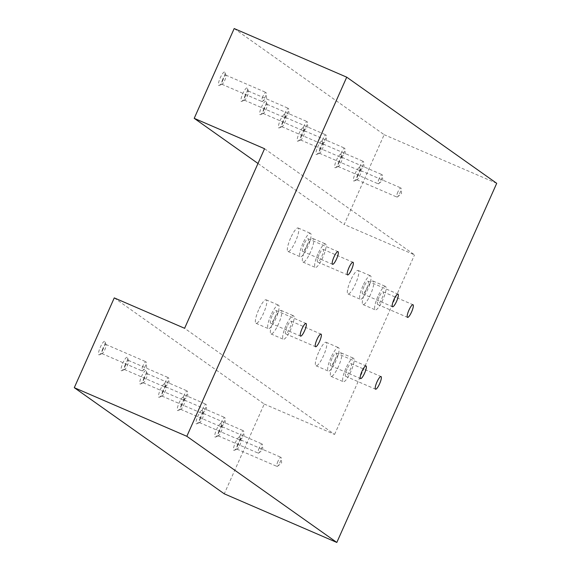 <?xml version="1.0" encoding="UTF-8"?>
<svg xmlns="http://www.w3.org/2000/svg" width="571" height="571" viewBox="0 0 571 571"><rect width="100%" height="100%" fill="white"/><g stroke="black" fill="none" stroke-linecap="round" stroke-linejoin="round"><path stroke-width="0.43" stroke-dasharray="2.85 2.14" d="M125.434 364.255A4.975 1.135 113.4 0 0 124.407 369.494A4.975 1.135 113.4 0 0 124.714 369.473A4.975 1.135 113.4 0 0 127.333 365.597A4.975 1.135 113.4 0 0 128.546 360.594A4.975 1.135 113.4 0 0 128.361 360.358A4.975 1.135 113.4 0 0 125.434 364.255M125.67 365.005A7.337 1.677 -66.6 0 1 121.809 370.722A7.337 1.677 -66.6 0 1 122.736 363.349A7.337 1.677 -66.6 0 1 127.461 357.624A7.337 1.677 -66.6 0 1 125.67 365.005M165.526 381.578A4.975 1.135 113.4 0 0 164.505 386.817A4.975 1.135 113.4 0 0 165.069 386.631A4.975 1.135 113.4 0 0 167.524 382.706A4.975 1.135 113.4 0 0 168.702 378.223A4.975 1.135 113.4 0 0 168.452 377.681A4.975 1.135 113.4 0 0 165.526 381.578M114.264 297.898L264.245 404.04L224.275 493.822M103.173 349.081A7.337 1.677 -66.6 0 1 99.311 354.798A7.337 1.677 -66.6 0 1 100.239 347.432A7.337 1.677 -66.6 0 1 104.964 341.701A7.337 1.677 -66.6 0 1 103.173 349.081M144.42 378.273A7.337 1.677 -66.6 0 1 140.552 383.99A7.337 1.677 -66.6 0 1 141.48 376.617A7.337 1.677 -66.6 0 1 146.212 370.893A7.337 1.677 -66.6 0 1 144.42 378.273M181.913 404.81A7.337 1.677 -66.6 0 1 178.052 410.528A7.337 1.677 -66.6 0 1 178.98 403.155A7.337 1.677 -66.6 0 1 183.705 397.43A7.337 1.677 -66.6 0 1 181.913 404.81M219.414 431.348A7.337 1.677 -66.6 0 1 215.545 437.058A7.337 1.677 -66.6 0 1 216.473 429.692A7.337 1.677 -66.6 0 1 221.205 423.967A7.337 1.677 -66.6 0 1 219.414 431.348M238.157 444.616A7.337 1.677 -66.6 0 1 234.296 450.326A7.337 1.677 -66.6 0 1 235.223 442.96A7.337 1.677 -66.6 0 1 239.948 437.236A7.337 1.677 -66.6 0 1 238.157 444.616M200.664 418.079A7.337 1.677 -66.6 0 1 196.795 423.796A7.337 1.677 -66.6 0 1 197.723 416.423A7.337 1.677 -66.6 0 1 202.455 410.699A7.337 1.677 -66.6 0 1 200.664 418.079M163.17 391.542A7.337 1.677 -66.6 0 1 159.302 397.259A7.337 1.677 -66.6 0 1 160.23 389.886A7.337 1.677 -66.6 0 1 164.962 384.162A7.337 1.677 -66.6 0 1 163.17 391.542M144.185 377.524A4.975 1.135 113.4 0 0 143.157 382.763A4.975 1.135 113.4 0 0 143.457 382.741A4.975 1.135 113.4 0 0 146.083 378.866A4.975 1.135 113.4 0 0 147.297 373.862A4.975 1.135 113.4 0 0 147.104 373.627A4.975 1.135 113.4 0 0 144.185 377.524M184.276 394.847A4.975 1.135 113.4 0 0 183.248 400.085A4.975 1.135 113.4 0 0 183.819 399.9A4.975 1.135 113.4 0 0 186.267 395.967A4.975 1.135 113.4 0 0 187.452 391.492A4.975 1.135 113.4 0 0 187.195 390.949A4.975 1.135 113.4 0 0 184.276 394.847M162.928 390.792A4.975 1.135 113.4 0 0 161.907 396.031A4.975 1.135 113.4 0 0 162.207 396.01A4.975 1.135 113.4 0 0 164.826 392.134A4.975 1.135 113.4 0 0 166.047 387.131A4.975 1.135 113.4 0 0 165.854 386.895A4.975 1.135 113.4 0 0 162.928 390.792M203.026 408.115A4.975 1.135 113.4 0 0 201.998 413.354A4.975 1.135 113.4 0 0 202.562 413.168A4.975 1.135 113.4 0 0 205.018 409.236A4.975 1.135 113.4 0 0 206.195 404.76A4.975 1.135 113.4 0 0 205.945 404.218A4.975 1.135 113.4 0 0 203.026 408.115M181.678 404.061A4.975 1.135 113.4 0 0 180.65 409.3A4.975 1.135 113.4 0 0 180.957 409.279A4.975 1.135 113.4 0 0 183.576 405.403A4.975 1.135 113.4 0 0 184.79 400.399A4.975 1.135 113.4 0 0 184.604 400.164A4.975 1.135 113.4 0 0 181.678 404.061M221.769 421.384A4.975 1.135 113.4 0 0 220.749 426.623A4.975 1.135 113.4 0 0 221.312 426.437A4.975 1.135 113.4 0 0 223.768 422.504A4.975 1.135 113.4 0 0 224.945 418.029A4.975 1.135 113.4 0 0 224.696 417.487A4.975 1.135 113.4 0 0 221.769 421.384M200.428 417.33A4.975 1.135 113.4 0 0 199.4 422.569A4.975 1.135 113.4 0 0 199.7 422.547A4.975 1.135 113.4 0 0 202.327 418.671A4.975 1.135 113.4 0 0 203.54 413.668A4.975 1.135 113.4 0 0 203.347 413.433A4.975 1.135 113.4 0 0 200.428 417.33M240.519 434.652A4.975 1.135 113.4 0 0 239.492 439.891A4.975 1.135 113.4 0 0 240.063 439.706A4.975 1.135 113.4 0 0 242.511 435.773A4.975 1.135 113.4 0 0 243.696 431.298A4.975 1.135 113.4 0 0 243.439 430.755A4.975 1.135 113.4 0 0 240.519 434.652M219.171 430.598A4.975 1.135 113.4 0 0 218.151 435.837A4.975 1.135 113.4 0 0 218.45 435.816A4.975 1.135 113.4 0 0 221.07 431.94A4.975 1.135 113.4 0 0 222.29 426.937A4.975 1.135 113.4 0 0 222.098 426.701A4.975 1.135 113.4 0 0 219.171 430.598M259.27 447.921A4.975 1.135 113.4 0 0 258.242 453.16A4.975 1.135 113.4 0 0 258.806 452.974A4.975 1.135 113.4 0 0 261.261 449.042A4.975 1.135 113.4 0 0 262.439 444.566A4.975 1.135 113.4 0 0 262.189 444.024A4.975 1.135 113.4 0 0 259.27 447.921M237.921 443.867A4.975 1.135 113.4 0 0 236.894 449.106A4.975 1.135 113.4 0 0 237.201 449.084A4.975 1.135 113.4 0 0 239.82 445.209A4.975 1.135 113.4 0 0 241.033 440.205A4.975 1.135 113.4 0 0 240.848 439.97A4.975 1.135 113.4 0 0 237.921 443.867M278.013 461.19A4.975 1.135 113.4 0 0 276.992 466.428A4.975 1.135 113.4 0 0 277.556 466.243A4.975 1.135 113.4 0 0 280.011 462.31A4.975 1.135 113.4 0 0 281.189 457.835A4.975 1.135 113.4 0 0 280.939 457.292A4.975 1.135 113.4 0 0 278.013 461.19M357.846 174.519A4.975 1.135 113.4 0 0 356.818 179.758A4.975 1.135 113.4 0 0 357.118 179.737A4.975 1.135 113.4 0 0 359.737 175.861A4.975 1.135 113.4 0 0 360.958 170.857A4.975 1.135 113.4 0 0 360.765 170.622A4.975 1.135 113.4 0 0 357.846 174.519M358.081 175.268A7.337 1.677 -66.6 0 1 354.213 180.986A7.337 1.677 -66.6 0 1 355.141 173.613A7.337 1.677 -66.6 0 1 359.873 167.888A7.337 1.677 -66.6 0 1 358.081 175.268M397.937 191.842A4.975 1.135 113.4 0 0 396.909 197.081A4.975 1.135 113.4 0 0 397.473 196.895A4.975 1.135 113.4 0 0 399.928 192.962A4.975 1.135 113.4 0 0 401.113 188.487A4.975 1.135 113.4 0 0 400.856 187.945A4.975 1.135 113.4 0 0 397.937 191.842M234.181 28.55L384.169 134.699L344.192 224.482L257.985 163.47M223.097 79.74A7.337 1.677 -66.6 0 1 219.228 85.45A7.337 1.677 -66.6 0 1 220.156 78.084A7.337 1.677 -66.6 0 1 224.888 72.36A7.337 1.677 -66.6 0 1 223.097 79.74M245.594 95.657A7.337 1.677 -66.6 0 1 241.726 101.374A7.337 1.677 -66.6 0 1 242.654 94.008A7.337 1.677 -66.6 0 1 247.386 88.277A7.337 1.677 -66.6 0 1 245.594 95.657M264.337 108.925A7.337 1.677 -66.6 0 1 260.476 114.643A7.337 1.677 -66.6 0 1 261.404 107.269A7.337 1.677 -66.6 0 1 266.136 101.545A7.337 1.677 -66.6 0 1 264.337 108.925M283.088 122.194A7.337 1.677 -66.6 0 1 279.226 127.911A7.337 1.677 -66.6 0 1 280.147 120.538A7.337 1.677 -66.6 0 1 284.879 114.814A7.337 1.677 -66.6 0 1 283.088 122.194M301.838 135.463A7.337 1.677 -66.6 0 1 297.969 141.18A7.337 1.677 -66.6 0 1 298.897 133.807A7.337 1.677 -66.6 0 1 303.629 128.082A7.337 1.677 -66.6 0 1 301.838 135.463M320.581 148.731A7.337 1.677 -66.6 0 1 316.719 154.448A7.337 1.677 -66.6 0 1 317.647 147.075A7.337 1.677 -66.6 0 1 322.379 141.351A7.337 1.677 -66.6 0 1 320.581 148.731M339.331 162A7.337 1.677 -66.6 0 1 335.47 167.717A7.337 1.677 -66.6 0 1 336.39 160.344A7.337 1.677 -66.6 0 1 341.123 154.62A7.337 1.677 -66.6 0 1 339.331 162M285.95 325.777A12.79 2.926 113.4 0 0 283.316 339.245A12.79 2.926 113.4 0 0 291.074 328.66A12.79 2.926 113.4 0 0 293.458 315.763A12.79 2.926 113.4 0 0 285.95 325.777M287.077 326.576A6.888 1.577 113.4 0 0 285.657 333.821A6.888 1.577 113.4 0 0 289.832 328.125A6.888 1.577 113.4 0 0 291.117 321.18A6.888 1.577 113.4 0 0 287.077 326.576M273.645 320.459A12.79 2.926 113.4 0 0 271.004 333.928A12.79 2.926 113.4 0 0 278.762 323.343A12.79 2.926 113.4 0 0 281.153 310.446A12.79 2.926 113.4 0 0 273.645 320.459M302.93 243.339A12.79 2.926 113.4 0 0 300.296 256.8A12.79 2.926 113.4 0 0 308.055 246.222A12.79 2.926 113.4 0 0 310.446 233.318A12.79 2.926 113.4 0 0 302.93 243.339M304.058 244.131A6.888 1.577 113.4 0 0 302.637 251.383A6.888 1.577 113.4 0 0 306.813 245.687A6.888 1.577 113.4 0 0 308.097 238.742A6.888 1.577 113.4 0 0 304.058 244.131M290.625 238.021A12.79 2.926 113.4 0 0 287.984 251.483A12.79 2.926 113.4 0 0 295.742 240.905A12.79 2.926 113.4 0 0 298.133 228A12.79 2.926 113.4 0 0 290.625 238.021M317.933 253.952A12.79 2.926 113.4 0 0 315.292 267.421A12.79 2.926 113.4 0 0 323.05 256.836A12.79 2.926 113.4 0 0 325.441 243.938A12.79 2.926 113.4 0 0 317.933 253.952M319.053 254.745A6.888 1.577 113.4 0 0 317.633 261.996A6.888 1.577 113.4 0 0 321.816 256.3A6.888 1.577 113.4 0 0 323.1 249.356A6.888 1.577 113.4 0 0 319.053 254.745M305.621 248.635A12.79 2.926 113.4 0 0 302.987 262.096A12.79 2.926 113.4 0 0 310.745 251.518A12.79 2.926 113.4 0 0 313.129 238.614A12.79 2.926 113.4 0 0 305.621 248.635M270.954 315.163A12.79 2.926 113.4 0 0 268.32 328.632A12.79 2.926 113.4 0 0 276.079 318.047A12.79 2.926 113.4 0 0 278.462 305.15A12.79 2.926 113.4 0 0 270.954 315.163M272.082 315.956A6.888 1.577 113.4 0 0 270.661 323.207A6.888 1.577 113.4 0 0 274.837 317.512A6.888 1.577 113.4 0 0 276.121 310.567A6.888 1.577 113.4 0 0 272.082 315.956M258.642 309.846A12.79 2.926 113.4 0 0 256.008 323.307A12.79 2.926 113.4 0 0 263.766 312.73A12.79 2.926 113.4 0 0 266.157 299.825A12.79 2.926 113.4 0 0 258.642 309.846M377.923 296.413A12.79 2.926 113.4 0 0 375.29 309.875A12.79 2.926 113.4 0 0 383.048 299.297A12.79 2.926 113.4 0 0 385.432 286.392A12.79 2.926 113.4 0 0 377.923 296.413M379.051 297.205A6.888 1.577 113.4 0 0 377.631 304.457A6.888 1.577 113.4 0 0 381.806 298.761A6.888 1.577 113.4 0 0 383.091 291.81A6.888 1.577 113.4 0 0 379.051 297.205M365.611 291.089A12.79 2.926 113.4 0 0 362.978 304.557A12.79 2.926 113.4 0 0 370.736 293.979A12.79 2.926 113.4 0 0 373.127 281.075A12.79 2.926 113.4 0 0 365.611 291.089M362.928 285.793A12.79 2.926 113.4 0 0 360.287 299.261A12.79 2.926 113.4 0 0 368.045 288.683A12.79 2.926 113.4 0 0 370.436 275.779A12.79 2.926 113.4 0 0 362.928 285.793M364.048 286.592A6.888 1.577 113.4 0 0 362.628 293.844A6.888 1.577 113.4 0 0 366.81 288.148A6.888 1.577 113.4 0 0 368.095 281.196A6.888 1.577 113.4 0 0 364.048 286.592M350.615 280.475A12.79 2.926 113.4 0 0 347.982 293.944A12.79 2.926 113.4 0 0 355.74 283.359A12.79 2.926 113.4 0 0 358.124 270.461A12.79 2.926 113.4 0 0 350.615 280.475M330.944 357.624A12.79 2.926 113.4 0 0 328.311 371.086A12.79 2.926 113.4 0 0 336.069 360.508A12.79 2.926 113.4 0 0 338.453 347.603A12.79 2.926 113.4 0 0 330.944 357.624M332.072 358.417A6.888 1.577 113.4 0 0 330.652 365.668A6.888 1.577 113.4 0 0 334.827 359.973A6.888 1.577 113.4 0 0 336.112 353.021A6.888 1.577 113.4 0 0 332.072 358.417M318.639 352.3A12.79 2.926 113.4 0 0 315.999 365.768A12.79 2.926 113.4 0 0 323.757 355.191A12.79 2.926 113.4 0 0 326.148 342.286A12.79 2.926 113.4 0 0 318.639 352.3M345.947 368.238A12.79 2.926 113.4 0 0 343.307 381.699A12.79 2.926 113.4 0 0 351.065 371.121A12.79 2.926 113.4 0 0 353.456 358.217A12.79 2.926 113.4 0 0 345.947 368.238M347.068 369.03A6.888 1.577 113.4 0 0 345.648 376.282A6.888 1.577 113.4 0 0 349.83 370.586A6.888 1.577 113.4 0 0 351.115 363.641A6.888 1.577 113.4 0 0 347.068 369.03M333.635 362.92A12.79 2.926 113.4 0 0 331.002 376.382A12.79 2.926 113.4 0 0 338.76 365.804A12.79 2.926 113.4 0 0 341.144 352.899A12.79 2.926 113.4 0 0 333.635 362.92M264.245 404.04L334.585 434.431L184.604 328.289M264.551 148.724L414.532 254.866L344.192 224.482M334.585 434.431L414.532 254.866M496.713 183.32L384.169 134.699M339.095 161.25A4.975 1.135 113.4 0 0 338.068 166.489A4.975 1.135 113.4 0 0 338.367 166.468A4.975 1.135 113.4 0 0 340.994 162.592A4.975 1.135 113.4 0 0 342.207 157.589A4.975 1.135 113.4 0 0 342.015 157.353A4.975 1.135 113.4 0 0 339.095 161.25M379.187 178.573A4.975 1.135 113.4 0 0 378.166 183.812A4.975 1.135 113.4 0 0 378.73 183.626A4.975 1.135 113.4 0 0 381.178 179.701A4.975 1.135 113.4 0 0 382.363 175.218A4.975 1.135 113.4 0 0 382.113 174.676A4.975 1.135 113.4 0 0 379.187 178.573M320.345 147.982A4.975 1.135 113.4 0 0 319.325 153.221A4.975 1.135 113.4 0 0 319.624 153.199A4.975 1.135 113.4 0 0 322.244 149.324A4.975 1.135 113.4 0 0 323.457 144.32A4.975 1.135 113.4 0 0 323.272 144.085A4.975 1.135 113.4 0 0 320.345 147.982M360.444 165.304A4.975 1.135 113.4 0 0 359.416 170.543A4.975 1.135 113.4 0 0 359.98 170.358A4.975 1.135 113.4 0 0 362.435 166.432A4.975 1.135 113.4 0 0 363.613 161.95A4.975 1.135 113.4 0 0 363.363 161.407A4.975 1.135 113.4 0 0 360.444 165.304M301.602 134.713A4.975 1.135 113.4 0 0 300.574 139.952A4.975 1.135 113.4 0 0 300.874 139.931A4.975 1.135 113.4 0 0 303.494 136.055A4.975 1.135 113.4 0 0 304.714 131.052A4.975 1.135 113.4 0 0 304.521 130.816A4.975 1.135 113.4 0 0 301.602 134.713M341.694 152.036A4.975 1.135 113.4 0 0 340.666 157.275A4.975 1.135 113.4 0 0 341.23 157.089A4.975 1.135 113.4 0 0 343.685 153.164A4.975 1.135 113.4 0 0 344.87 148.681A4.975 1.135 113.4 0 0 344.613 148.139A4.975 1.135 113.4 0 0 341.694 152.036M282.852 121.445A4.975 1.135 113.4 0 0 281.824 126.683A4.975 1.135 113.4 0 0 282.124 126.662A4.975 1.135 113.4 0 0 284.751 122.786A4.975 1.135 113.4 0 0 285.964 117.783A4.975 1.135 113.4 0 0 285.771 117.547A4.975 1.135 113.4 0 0 282.852 121.445M322.943 138.767A4.975 1.135 113.4 0 0 321.923 144.006A4.975 1.135 113.4 0 0 322.487 143.821A4.975 1.135 113.4 0 0 324.935 139.895A4.975 1.135 113.4 0 0 326.12 135.413A4.975 1.135 113.4 0 0 325.87 134.87A4.975 1.135 113.4 0 0 322.943 138.767M264.102 108.176A4.975 1.135 113.4 0 0 263.081 113.422A4.975 1.135 113.4 0 0 263.381 113.393A4.975 1.135 113.4 0 0 266 109.518A4.975 1.135 113.4 0 0 267.214 104.514A4.975 1.135 113.4 0 0 267.028 104.279A4.975 1.135 113.4 0 0 264.102 108.176M304.2 125.499A4.975 1.135 113.4 0 0 303.172 130.745A4.975 1.135 113.4 0 0 303.736 130.552A4.975 1.135 113.4 0 0 306.192 126.626A4.975 1.135 113.4 0 0 307.369 122.144A4.975 1.135 113.4 0 0 307.119 121.602A4.975 1.135 113.4 0 0 304.2 125.499M245.359 94.907A4.975 1.135 113.4 0 0 244.331 100.153A4.975 1.135 113.4 0 0 244.631 100.125A4.975 1.135 113.4 0 0 247.25 96.256A4.975 1.135 113.4 0 0 248.471 91.246A4.975 1.135 113.4 0 0 248.278 91.01A4.975 1.135 113.4 0 0 245.359 94.907M285.45 112.237A4.975 1.135 113.4 0 0 284.422 117.476A4.975 1.135 113.4 0 0 284.986 117.283A4.975 1.135 113.4 0 0 287.441 113.358A4.975 1.135 113.4 0 0 288.619 108.875A4.975 1.135 113.4 0 0 288.369 108.34A4.975 1.135 113.4 0 0 285.45 112.237M222.861 78.991A4.975 1.135 113.4 0 0 221.834 84.23A4.975 1.135 113.4 0 0 222.133 84.208A4.975 1.135 113.4 0 0 224.753 80.333A4.975 1.135 113.4 0 0 225.973 75.329A4.975 1.135 113.4 0 0 225.781 75.094A4.975 1.135 113.4 0 0 222.861 78.991M262.953 96.313A4.975 1.135 113.4 0 0 261.925 101.552A4.975 1.135 113.4 0 0 262.489 101.367A4.975 1.135 113.4 0 0 264.944 97.434A4.975 1.135 113.4 0 0 266.122 92.952A4.975 1.135 113.4 0 0 265.872 92.416A4.975 1.135 113.4 0 0 262.953 96.313M102.937 348.331A4.975 1.135 113.4 0 0 101.909 353.577A4.975 1.135 113.4 0 0 102.216 353.549A4.975 1.135 113.4 0 0 104.836 349.68A4.975 1.135 113.4 0 0 106.049 344.67A4.975 1.135 113.4 0 0 105.863 344.434A4.975 1.135 113.4 0 0 102.937 348.331M143.028 365.661A4.975 1.135 113.4 0 0 142.008 370.9A4.975 1.135 113.4 0 0 142.572 370.707A4.975 1.135 113.4 0 0 145.027 366.782A4.975 1.135 113.4 0 0 146.205 362.3A4.975 1.135 113.4 0 0 145.955 361.764A4.975 1.135 113.4 0 0 143.028 365.661M128.546 360.594L127.461 357.624M124.714 369.473L121.809 370.722M124.407 369.494L164.505 386.817M128.361 360.358L168.452 377.681M165.069 386.631L169.152 383.405L168.702 378.223M147.297 373.862L146.212 370.893M143.457 382.741L140.552 383.99M143.157 382.763L183.248 400.085M147.104 373.627L187.195 390.949M183.819 399.9L187.895 396.674L187.452 391.492M166.047 387.131L164.962 384.162M162.207 396.01L159.302 397.259M161.907 396.031L201.998 413.354M165.854 386.895L205.945 404.218M202.562 413.168L206.645 409.942L206.195 404.76M184.79 400.399L183.705 397.43M180.957 409.279L178.052 410.528M180.65 409.3L220.749 426.623M184.604 400.164L224.696 417.487M221.312 426.437L225.395 423.211L224.945 418.029M203.54 413.668L202.455 410.699M199.7 422.547L196.795 423.796M199.4 422.569L239.492 439.891M203.347 413.433L243.439 430.755M240.063 439.706L244.138 436.48L243.696 431.298M222.29 426.937L221.205 423.967M218.45 435.816L215.545 437.058M218.151 435.837L258.242 453.16M222.098 426.701L262.189 444.024M258.806 452.974L262.888 449.748L262.439 444.566M241.033 440.205L239.948 437.236M237.201 449.084L234.296 450.326M236.894 449.106L276.992 466.428M240.848 439.97L280.939 457.292M277.556 466.243L281.639 463.017L281.189 457.835M360.958 170.857L359.873 167.888M357.118 179.737L354.213 180.986M356.818 179.758L396.909 197.081M360.765 170.622L400.856 187.945M397.473 196.895L401.556 193.669L401.113 188.487M271.004 333.928L283.316 339.245M281.153 310.446L293.458 315.763M285.657 333.821L315.549 346.74M291.117 321.18L321.016 334.099M287.984 251.483L300.296 256.8M298.133 228L310.446 233.318M302.637 251.383L332.529 264.302M308.097 238.742L337.996 251.654M302.987 262.096L315.292 267.421M313.129 238.614L325.441 243.938M317.633 261.996L347.532 274.915M323.1 249.356L352.992 262.267M256.008 323.307L268.32 328.632M266.157 299.825L278.462 305.15M270.661 323.207L300.553 336.126M276.121 310.567L306.013 323.479M362.978 304.557L375.29 309.875M373.127 281.075L385.432 286.392M377.631 304.457L407.523 317.376M383.091 291.81L412.99 304.728M347.982 293.944L360.287 299.261M358.124 270.461L370.436 275.779M362.628 293.844L392.527 306.755M368.095 281.196L397.987 294.115M315.999 365.768L328.311 371.086M326.148 342.286L338.453 347.603M330.652 365.668L360.544 378.587M336.112 353.021L366.011 365.94M331.002 376.382L343.307 381.699M341.144 352.899L353.456 358.217M345.648 376.282L375.547 389.201M351.115 363.641L381.007 376.553M342.207 157.589L341.123 154.62M338.367 166.468L335.47 167.717M338.068 166.489L378.166 183.812M342.015 157.353L382.113 174.676M378.73 183.626L382.806 180.4L382.363 175.218M323.457 144.32L322.379 141.351M319.624 153.199L316.719 154.448M319.325 153.221L359.416 170.543M323.272 144.085L363.363 161.407M359.98 170.358L364.062 167.132L363.613 161.95M304.714 131.052L303.629 128.082M300.874 139.931L297.969 141.18M300.574 139.952L340.666 157.275M304.521 130.816L344.613 148.139M341.23 157.089L345.312 153.863L344.87 148.681M285.964 117.783L284.879 114.814M282.124 126.662L279.226 127.911M281.824 126.683L321.923 144.006M285.771 117.547L325.87 134.87M322.487 143.821L326.562 140.594L326.12 135.413M267.214 104.514L266.136 101.545M263.381 113.393L260.476 114.643M263.081 113.422L303.172 130.745M267.028 104.279L307.119 121.602M303.736 130.552L307.819 127.326L307.369 122.144M248.471 91.246L247.386 88.277M244.631 100.125L241.726 101.374M244.331 100.153L284.422 117.476M248.278 91.01L288.369 108.34M284.986 117.283L289.069 114.057L288.619 108.875M225.973 75.329L224.888 72.36M222.133 84.208L219.228 85.45M221.834 84.23L261.925 101.552M225.781 75.094L265.872 92.416M262.489 101.367L266.571 98.141L266.122 92.952M106.049 344.67L104.964 341.701M102.216 353.549L99.311 354.798M101.909 353.577L142.008 370.9M105.863 344.434L145.955 361.764M142.572 370.707L146.654 367.481L146.205 362.3"/><path stroke-width="0.86" d="M336.819 542.45L224.275 493.822L74.287 387.68L114.264 297.898L184.604 328.289L264.551 148.724L194.211 118.333L234.181 28.55L346.725 77.178L186.831 436.301L336.819 542.45L496.713 183.32L346.725 77.178M257.985 163.47L194.211 118.333M316.969 339.488A6.888 1.577 -66.6 0 1 321.016 334.099A6.888 1.577 -66.6 0 1 319.731 341.044A6.888 1.577 -66.6 0 1 315.549 346.74A6.888 1.577 -66.6 0 1 316.969 339.488M333.949 257.05A6.888 1.577 -66.6 0 1 337.996 251.654A6.888 1.577 -66.6 0 1 336.712 258.606A6.888 1.577 -66.6 0 1 332.529 264.302A6.888 1.577 -66.6 0 1 333.949 257.05M348.952 267.663A6.888 1.577 -66.6 0 1 352.992 262.267A6.888 1.577 -66.6 0 1 351.707 269.219A6.888 1.577 -66.6 0 1 347.532 274.915A6.888 1.577 -66.6 0 1 348.952 267.663M301.973 328.875A6.888 1.577 -66.6 0 1 306.013 323.479A6.888 1.577 -66.6 0 1 304.728 330.431A6.888 1.577 -66.6 0 1 300.553 336.126A6.888 1.577 -66.6 0 1 301.973 328.875M408.943 310.124A6.888 1.577 -66.6 0 1 412.99 304.728A6.888 1.577 -66.6 0 1 411.698 311.673A6.888 1.577 -66.6 0 1 407.523 317.376A6.888 1.577 -66.6 0 1 408.943 310.124M393.947 299.511A6.888 1.577 -66.6 0 1 397.987 294.115A6.888 1.577 -66.6 0 1 396.702 301.06A6.888 1.577 -66.6 0 1 392.527 306.755A6.888 1.577 -66.6 0 1 393.947 299.511M361.964 371.336A6.888 1.577 -66.6 0 1 366.011 365.94A6.888 1.577 -66.6 0 1 364.726 372.884A6.888 1.577 -66.6 0 1 360.544 378.587A6.888 1.577 -66.6 0 1 361.964 371.336M376.967 381.949A6.888 1.577 -66.6 0 1 381.007 376.553A6.888 1.577 -66.6 0 1 379.722 383.505A6.888 1.577 -66.6 0 1 375.547 389.201A6.888 1.577 -66.6 0 1 376.967 381.949M74.287 387.68L186.831 436.301"/></g></svg>
